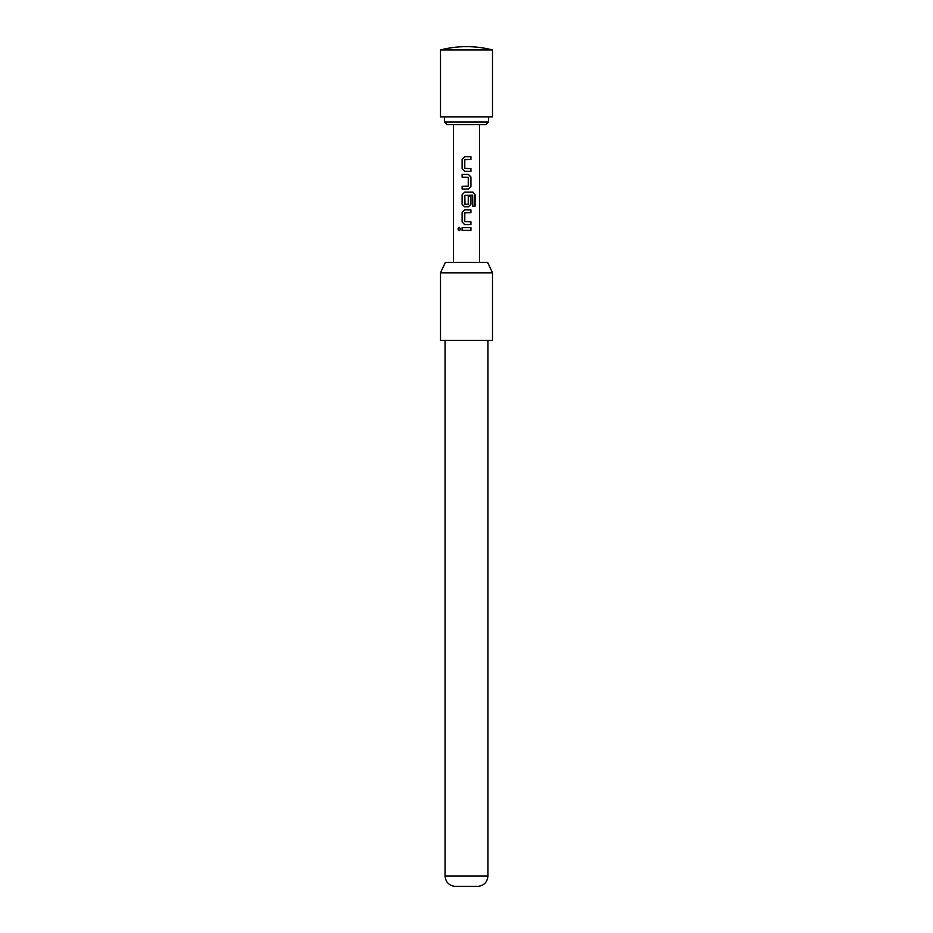 <?xml version="1.0" encoding="UTF-8"?>
<svg xmlns="http://www.w3.org/2000/svg" width="933" height="933" viewBox="0 0 933 933"><rect width="100%" height="100%" fill="white"/><g stroke="black" fill="none" stroke-linecap="round" stroke-linejoin="round"><path stroke-width="1.4" d="M457.928 229.017L459.281 227.325L460.774 229.017L459.281 230.708L457.928 229.017L459.351 227.325M440.504 49.95L440.504 116.847L492.496 116.847L492.496 49.95A103.983 103.983 0 0 0 440.504 49.95L492.496 49.95M488.6 122.036L486 124.637L447 124.637L444.4 122.036L488.6 122.036L488.6 116.847M470.92 171.334L464.611 171.334L462.115 168.78L462.115 159.228L464.611 156.686L470.92 156.686L470.92 159.415L464.797 159.59L464.797 168.418L470.92 168.605L470.92 171.334M470.92 176.967L470.92 186.53L468.436 189.072L462.115 189.072L462.115 186.343L468.249 186.157L468.249 177.34L462.115 177.153L462.115 174.424L468.436 174.424L470.92 176.967L470.92 186.53M472.821 206.181L472.658 195.195L464.797 195.382L464.984 204.385L468.249 204.199L468.249 196.443L470.92 196.443L470.92 204.269L468.436 206.811L464.611 206.811L462.115 204.269L462.115 194.717L464.611 192.163L472.984 192.163L475.072 194.717L475.072 206.181L472.821 206.181M470.92 224.561L464.611 224.561L462.115 222.007L462.115 212.456L464.611 209.913L470.92 209.913L470.92 212.642L464.797 212.817L464.797 221.646L470.92 221.832L470.92 224.561M470.92 230.381L462.115 230.381L462.115 227.652L470.92 227.652L470.92 230.381M445.356 262.43L487.644 262.43L492.496 272.821L440.504 272.821L445.356 262.43M487.947 875.97C487.364 882.047 484.11 885.499 478.197 886.35L454.803 886.35C448.89 885.499 445.636 882.047 445.053 875.97L487.947 875.97L487.947 340.417M440.504 272.821L440.504 340.417L492.496 340.417L492.496 272.821M462.197 230.381L462.197 227.652M470.838 227.652L470.838 230.381M459.351 230.708L458.103 229.017M464.657 224.561L462.115 222.007M470.838 221.832L470.838 224.561M470.838 209.913L470.838 212.642M462.197 222.007L462.115 212.456M462.197 212.456L464.657 209.913M472.856 192.163L475.072 194.717M474.909 194.717L474.909 206.181M464.657 206.811L462.197 204.269L462.115 194.717M462.197 194.717L464.657 192.163M470.838 196.443L470.92 204.269M470.838 204.269L468.389 206.811M470.838 186.53L468.389 189.072M468.389 174.424L470.838 176.967M462.197 177.153L462.197 174.424M462.197 189.072L462.197 186.343M464.657 171.334L462.115 168.78M470.838 168.605L470.838 171.334M470.838 156.686L470.838 159.415M462.197 168.78L462.115 159.228M462.197 159.228L464.657 156.686M479.504 262.43L479.504 124.637M445.053 875.97L445.053 340.417M453.496 262.43L453.496 124.637M444.4 122.036L444.4 116.847"/></g></svg>
